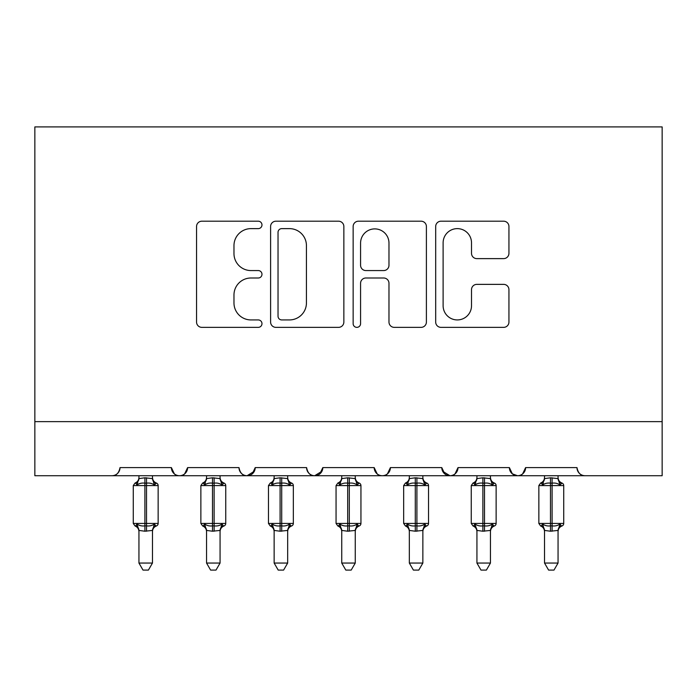 <?xml version="1.0" encoding="UTF-8"?>
<svg xmlns="http://www.w3.org/2000/svg" width="697" height="697" viewBox="0 0 697 697"><rect width="100%" height="100%" fill="white"/><g stroke="black" fill="none" stroke-linecap="round" stroke-linejoin="round"><path stroke-width="1.05" d="M261.976 224.913A3.712 3.712 0 0 0 258.265 221.202L201.869 221.202A5.306 5.306 0 0 0 196.554 226.508L196.554 322.049A5.306 5.306 0 0 0 201.869 327.363L258.265 327.363A3.712 3.712 0 0 0 261.976 323.643A3.712 3.712 0 0 0 258.265 319.932L250.964 319.932A16.989 16.989 0 0 1 233.974 302.942L233.974 294.979A16.989 16.989 0 0 1 250.964 277.998L258.265 277.998A3.712 3.712 0 0 0 261.976 274.278A3.712 3.712 0 0 0 258.265 270.567L250.964 270.567A16.989 16.989 0 0 1 233.974 253.577L233.974 245.614A16.989 16.989 0 0 1 250.964 228.625L258.265 228.625A3.712 3.712 0 0 0 261.976 224.913M503.626 258.622A5.306 5.306 0 0 0 508.941 253.316L508.941 226.508A5.306 5.306 0 0 0 503.626 221.202L440.992 221.202A5.306 5.306 0 0 0 435.686 226.508L435.686 322.049A5.306 5.306 0 0 0 440.992 327.363L503.626 327.363A5.306 5.306 0 0 0 508.941 322.049L508.941 289.673A5.306 5.306 0 0 0 503.626 284.367L476.826 284.367A5.306 5.306 0 0 0 471.512 289.673L471.512 305.73A14.201 14.201 0 0 1 457.319 319.932A14.201 14.201 0 0 1 443.118 305.73L443.118 242.826A14.201 14.201 0 0 1 457.319 228.625A14.201 14.201 0 0 1 471.512 242.826L471.512 253.316A5.306 5.306 0 0 0 476.826 258.622L503.626 258.622M34.85 421.641L662.15 421.641L662.15 126.915L34.85 126.915L34.85 475.72L111.912 475.72C116.216 475.868 118.917 473.167 120.023 467.609L171.392 467.609L174.363 473.873M343.856 226.508A5.306 5.306 0 0 0 338.55 221.202L275.916 221.202A5.306 5.306 0 0 0 270.602 226.508L270.602 322.049A5.306 5.306 0 0 0 275.916 327.363L338.55 327.363A5.306 5.306 0 0 0 343.856 322.049L343.856 226.508M358.45 221.202L421.084 221.202A5.306 5.306 0 0 1 426.398 226.508L426.398 322.049A5.306 5.306 0 0 1 421.084 327.363L394.284 327.363A5.306 5.306 0 0 1 388.978 322.049L388.978 283.304A5.306 5.306 0 0 0 383.664 277.998L365.881 277.998A5.306 5.306 0 0 0 360.576 283.304L360.576 323.643A3.712 3.712 0 0 1 356.864 327.363A3.712 3.712 0 0 1 353.144 323.643L353.144 226.508A5.306 5.306 0 0 1 358.45 221.202M111.912 475.72C116.216 475.868 118.917 473.167 120.023 467.609A8.111 8.111 0 0 1 111.912 475.72L179.504 475.72C175.208 475.868 172.499 473.167 171.392 467.609A8.111 8.111 0 0 0 179.504 475.72A8.111 8.111 0 0 0 187.615 467.609L238.993 467.609A8.111 8.111 0 0 0 247.104 475.72A8.111 8.111 0 0 0 255.215 467.609L306.593 467.609A8.111 8.111 0 0 0 314.704 475.72A8.111 8.111 0 0 0 322.816 467.609L374.184 467.609A8.111 8.111 0 0 0 382.296 475.72A8.111 8.111 0 0 0 390.407 467.609L441.785 467.609A8.111 8.111 0 0 0 449.896 475.72A8.111 8.111 0 0 0 458.007 467.609L509.385 467.609A8.111 8.111 0 0 0 517.496 475.72A8.111 8.111 0 0 0 525.608 467.609L576.977 467.609A8.111 8.111 0 0 0 585.088 475.72C580.784 475.868 578.083 473.167 576.977 467.609M184.653 473.873L187.615 467.609C186.517 473.167 183.808 475.868 179.504 475.72L517.496 475.72C521.792 475.868 524.501 473.167 525.608 467.609L522.637 473.873M509.385 467.609L512.347 473.873M442.665 471.277L449.896 475.72C454.2 475.868 456.901 473.167 458.007 467.609L455.045 473.873M441.785 467.609L444.747 473.873M377.155 473.873L374.184 467.609C375.291 473.167 377.992 475.868 382.296 475.72C386.6 475.868 389.301 473.167 390.407 467.609L387.445 473.873M322.816 467.609L319.845 473.873M255.215 467.609L252.253 473.873M662.15 421.641L662.15 475.72L517.496 475.72L512.269 473.812M238.993 467.609C240.099 473.167 242.8 475.868 247.104 475.72L254.335 471.277M306.593 467.609C307.699 473.167 310.4 475.868 314.704 475.72L321.936 471.277M281.754 228.625A3.712 3.712 0 0 0 278.033 232.345L278.033 316.211A3.712 3.712 0 0 0 281.754 319.932L289.447 319.932A16.989 16.989 0 0 0 306.436 302.942L306.436 245.614A16.989 16.989 0 0 0 289.447 228.625L281.754 228.625M388.978 243.096A14.201 14.201 0 0 0 374.777 228.895A14.201 14.201 0 0 0 360.576 243.096L360.576 265.252A5.306 5.306 0 0 0 365.881 270.567L383.664 270.567A5.306 5.306 0 0 0 388.978 265.252L388.978 243.096M138.947 530.705A5.951 5.672 180 0 0 135.828 525.712L136.987 523.97C139.191 525.625 141.831 526.261 144.898 525.869L144.898 523.438L146.518 523.438L146.518 483.152C149.594 482.768 152.225 483.404 154.429 485.06L156.372 483.047A2.701 2.701 0 0 1 158.149 485.582L133.275 485.582L133.275 523.438L144.898 523.438L144.898 483.152C141.831 482.768 139.191 483.404 136.987 485.06L135.828 483.317A5.951 5.672 -0 0 0 138.947 478.325M152.469 563.054L148.409 570.085L143.007 570.085L138.947 563.054L152.469 563.054L152.477 530.426L144.898 531.219L144.898 525.869L146.518 525.869L146.518 523.438L158.149 523.438A2.701 2.701 0 0 1 156.372 525.982L155.597 525.712L156.372 525.982C153.915 527.037 152.617 528.892 152.469 531.567M138.947 563.054L138.947 530.426L136.987 523.97M144.898 531.219L138.947 530.426M138.947 475.72L138.947 478.604L144.898 477.802L152.477 478.604L152.469 475.72M146.518 531.219L146.518 525.869C149.594 526.261 152.225 525.625 154.429 523.97L155.597 525.712A5.951 5.672 180 0 0 152.469 530.705M136.987 485.06L137.779 482.751M154.429 485.06L152.477 478.604M152.477 530.426L154.429 523.97M206.547 530.705A5.951 5.672 180 0 0 203.419 525.712L204.587 523.97C206.791 525.625 209.422 526.261 212.498 525.869L212.498 523.438L214.118 523.438L214.118 483.152C217.185 482.768 219.825 483.404 222.029 485.06L223.972 483.047A2.701 2.701 0 0 1 225.741 485.582L200.867 485.582L200.867 523.438L212.498 523.438L212.498 483.152C209.422 482.768 206.791 483.404 204.587 485.06L203.419 483.317A5.951 5.672 -0 0 0 206.547 478.325M220.069 563.054L216.009 570.085L210.607 570.085L206.547 563.054L220.069 563.054L220.069 530.426L212.498 531.219L212.498 525.869L214.118 525.869L214.118 523.438L225.741 523.438A2.701 2.701 0 0 1 223.972 525.982L223.188 525.712L223.972 525.982C221.507 527.037 220.208 528.892 220.069 531.567M206.547 563.054L206.539 530.426L204.587 523.97M212.498 531.219L206.539 530.426M206.547 475.72L206.539 478.604L212.498 477.802L220.069 478.604L220.069 475.72M214.118 531.219L214.118 525.869C217.185 526.261 219.825 525.625 222.029 523.97L223.188 525.712A5.951 5.672 180 0 0 220.069 530.705M204.587 485.06L205.38 482.751M222.029 485.06L220.069 478.604M220.069 530.426L222.029 523.97M274.148 530.705A5.951 5.672 180 0 0 271.02 525.712L272.178 523.97C274.383 525.625 277.023 526.261 280.089 525.869L280.089 523.438L281.71 523.438L281.71 483.152C284.785 482.768 287.417 483.404 289.621 485.06L291.564 483.047A2.701 2.701 0 0 1 293.341 485.582L268.467 485.582L268.467 523.438L280.089 523.438L280.089 483.152C277.023 482.768 274.383 483.404 272.178 485.06L271.02 483.317A5.951 5.672 -0 0 0 274.148 478.325M287.661 563.054L283.601 570.085L278.199 570.085L274.148 563.054L287.661 563.054L287.669 530.426L280.089 531.219L280.089 525.869L281.71 525.869L281.71 523.438L293.341 523.438A2.701 2.701 0 0 1 291.564 525.982L290.788 525.712L291.564 525.982C289.107 527.037 287.809 528.892 287.661 531.567M274.148 563.054L274.139 530.426L272.178 523.97M280.089 531.219L274.139 530.426M274.148 475.72L274.139 478.604L280.089 477.802L287.669 478.604L287.661 475.72M281.71 531.219L281.71 525.869C284.785 526.261 287.417 525.625 289.621 523.97L290.788 525.712A5.951 5.672 180 0 0 287.661 530.705M272.178 485.06L272.98 482.751M289.621 485.06L287.669 478.604M287.669 530.426L289.621 523.97M341.739 530.705A5.951 5.672 180 0 0 338.62 525.712L339.779 523.97C341.983 525.625 344.623 526.261 347.69 525.869L347.69 523.438L349.31 523.438L349.31 483.152C352.377 482.768 355.017 483.404 357.221 485.06L359.164 483.047A2.701 2.701 0 0 1 360.941 485.582L336.059 485.582L336.059 523.438L347.69 523.438L347.69 483.152C344.623 482.768 341.983 483.404 339.779 485.06L338.62 483.317A5.951 5.672 -0 0 0 341.739 478.325M355.261 563.054L351.201 570.085L345.799 570.085L341.739 563.054L355.261 563.054L355.261 530.426L347.69 531.219L347.69 525.869L349.31 525.869L349.31 523.438L360.941 523.438A2.701 2.701 0 0 1 359.164 525.982L358.38 525.712L359.164 525.982C356.707 527.037 355.4 528.892 355.261 531.567M341.739 563.054L341.739 530.426L339.779 523.97M347.69 531.219L341.739 530.426M341.739 475.72L341.739 478.604L347.69 477.802L355.261 478.604L355.261 475.72M349.31 531.219L349.31 525.869C352.377 526.261 355.017 525.625 357.221 523.97L358.38 525.712A5.951 5.672 180 0 0 355.261 530.705M339.779 485.06L340.572 482.751M357.221 485.06L355.261 478.604M355.261 530.426L357.221 523.97M409.339 530.705A5.951 5.672 180 0 0 406.212 525.712L407.379 523.97C409.583 525.625 412.215 526.261 415.29 525.869L415.29 523.438L416.911 523.438L416.911 483.152C419.977 482.768 422.617 483.404 424.822 485.06L426.764 483.047A2.701 2.701 0 0 1 428.533 485.582L403.659 485.582L403.659 523.438L415.29 523.438L415.29 483.152C412.215 482.768 409.583 483.404 407.379 485.06L406.212 483.317A5.951 5.672 -0 0 0 409.339 478.325M422.852 563.054L418.801 570.085L413.399 570.085L409.339 563.054L422.852 563.054L422.861 530.426L415.29 531.219L415.29 525.869L416.911 525.869L416.911 523.438L428.533 523.438A2.701 2.701 0 0 1 426.764 525.982L425.98 525.712L426.764 525.982C424.299 527.037 423.001 528.892 422.852 531.567M409.339 563.054L409.331 530.426L407.379 523.97M415.29 531.219L409.331 530.426M409.339 475.72L409.331 478.604L415.29 477.802L422.861 478.604L422.852 475.72M416.911 531.219L416.911 525.869C419.977 526.261 422.617 525.625 424.822 523.97L425.98 525.712A5.951 5.672 180 0 0 422.852 530.705M407.379 485.06L408.172 482.751M424.822 485.06L422.861 478.604M422.861 530.426L424.822 523.97M476.931 530.705A5.951 5.672 180 0 0 473.812 525.712L474.971 523.97C477.175 525.625 479.815 526.261 482.882 525.869L482.882 523.438L484.502 523.438L484.502 483.152C487.578 482.768 490.209 483.404 492.413 485.06L494.356 483.047A2.701 2.701 0 0 1 496.133 485.582L471.259 485.582L471.259 523.438L482.882 523.438L482.882 483.152C479.815 482.768 477.175 483.404 474.971 485.06L473.812 483.317A5.951 5.672 -0 0 0 476.931 478.325M490.453 563.054L486.393 570.085L480.991 570.085L476.931 563.054L490.453 563.054L490.461 530.426L482.882 531.219L482.882 525.869L484.502 525.869L484.502 523.438L496.133 523.438A2.701 2.701 0 0 1 494.356 525.982L493.581 525.712L494.356 525.982C491.899 527.037 490.601 528.892 490.453 531.567M476.931 563.054L476.931 530.426L474.971 523.97M482.882 531.219L476.931 530.426M476.931 475.72L476.931 478.604L482.882 477.802L490.461 478.604L490.453 475.72M484.502 531.219L484.502 525.869C487.578 526.261 490.209 525.625 492.413 523.97L493.581 525.712A5.951 5.672 180 0 0 490.453 530.705M474.971 485.06L475.763 482.751M492.413 485.06L490.461 478.604M490.461 530.426L492.413 523.97M544.531 530.705A5.951 5.672 180 0 0 541.403 525.712L542.571 523.97C544.775 525.625 547.406 526.261 550.482 525.869L550.482 523.438L552.102 523.438L552.102 483.152C555.169 482.768 557.809 483.404 560.013 485.06L561.956 483.047A2.701 2.701 0 0 1 563.725 485.582L538.851 485.582L538.851 523.438L550.482 523.438L550.482 483.152C547.406 482.768 544.775 483.404 542.571 485.06L541.403 483.317A5.951 5.672 -0 0 0 544.531 478.325M558.053 563.054L553.993 570.085L548.591 570.085L544.531 563.054L558.053 563.054L558.053 530.426L550.482 531.219L550.482 525.869L552.102 525.869L552.102 523.438L563.725 523.438A2.701 2.701 0 0 1 561.956 525.982L561.172 525.712L561.956 525.982C559.499 527.037 558.192 528.892 558.053 531.567M544.531 563.054L544.523 530.426L542.571 523.97M550.482 531.219L544.523 530.426M544.531 475.72L544.523 478.604L550.482 477.802L558.053 478.604L558.053 475.72M552.102 531.219L552.102 525.869C555.169 526.261 557.809 525.625 560.013 523.97L561.172 525.712A5.951 5.672 180 0 0 558.053 530.705M542.571 485.06L543.364 482.751M560.013 485.06L558.053 478.604M558.053 530.426L560.013 523.97M146.518 477.802L146.518 483.152L144.898 483.152L144.898 477.802M155.597 483.317A5.951 5.672 -0 0 1 152.469 478.325M214.118 477.802L214.118 483.152L212.498 483.152L212.498 477.802M223.188 483.317A5.951 5.672 -0 0 1 220.069 478.325M281.71 477.802L281.71 483.152L280.089 483.152L280.089 477.802M290.788 483.317A5.951 5.672 -0 0 1 287.661 478.325M349.31 477.802L349.31 483.152L347.69 483.152L347.69 477.802M358.38 483.317A5.951 5.672 -0 0 1 355.261 478.325M416.911 477.802L416.911 483.152L415.29 483.152L415.29 477.802M425.98 483.317A5.951 5.672 -0 0 1 422.852 478.325M484.502 477.802L484.502 483.152L482.882 483.152L482.882 477.802M493.581 483.317A5.951 5.672 -0 0 1 490.453 478.325M552.102 477.802L552.102 483.152L550.482 483.152L550.482 477.802M561.172 483.317A5.951 5.672 -0 0 1 558.053 478.325M158.149 523.438L158.149 485.582M138.947 531.567C138.808 528.892 137.501 527.037 135.044 525.982L133.275 523.438M138.947 477.462C138.808 480.128 137.501 481.993 135.044 483.047L133.275 485.582M156.372 483.047C153.915 481.993 152.617 480.128 152.469 477.462M225.741 523.438L225.741 485.582M206.547 531.567C206.399 528.892 205.101 527.037 202.644 525.982L200.867 523.438M206.547 477.462C206.399 480.128 205.101 481.993 202.644 483.047L200.867 485.582M223.972 483.047C221.507 481.993 220.208 480.128 220.069 477.462M293.341 523.438L293.341 485.582M274.148 531.567C273.999 528.892 272.701 527.037 270.236 525.982L268.467 523.438M274.148 477.462C273.999 480.128 272.701 481.993 270.236 483.047L268.467 485.582M291.564 483.047C289.107 481.993 287.809 480.128 287.661 477.462M360.941 523.438L360.941 485.582M341.739 531.567C341.6 528.892 340.293 527.037 337.836 525.982L336.059 523.438M341.739 477.462C341.6 480.128 340.293 481.993 337.836 483.047L336.059 485.582M359.164 483.047C356.707 481.993 355.4 480.128 355.261 477.462M428.533 523.438L428.533 485.582M409.339 531.567C409.191 528.892 407.893 527.037 405.436 525.982L403.659 523.438M409.339 477.462C409.191 480.128 407.893 481.993 405.436 483.047L403.659 485.582M426.764 483.047C424.299 481.993 423.001 480.128 422.852 477.462M496.133 523.438L496.133 485.582M476.931 531.567C476.792 528.892 475.493 527.037 473.028 525.982L471.259 523.438M476.931 477.462C476.792 480.128 475.493 481.993 473.028 483.047L471.259 485.582M494.356 483.047C491.899 481.993 490.601 480.128 490.453 477.462M563.725 523.438L563.725 485.582M544.531 531.567C544.383 528.892 543.085 527.037 540.628 525.982L538.851 523.438M544.531 477.462C544.383 480.128 543.085 481.993 540.628 483.047L538.851 485.582M561.956 483.047C559.499 481.993 558.192 480.128 558.053 477.462"/></g></svg>
